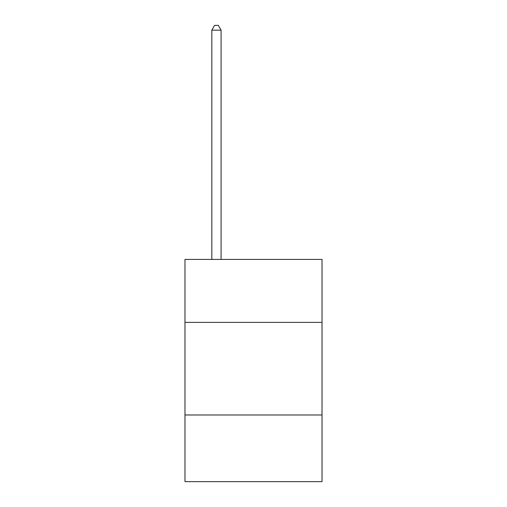 <?xml version="1.0" encoding="UTF-8"?>
<svg xmlns="http://www.w3.org/2000/svg" width="507" height="507" viewBox="0 0 507 507"><rect width="100%" height="100%" fill="white"/><g stroke="black" fill="none" stroke-linecap="round" stroke-linejoin="round"><path stroke-width="0.76" d="M322.021 322.389L322.021 259.426L184.979 259.426L184.979 322.389L322.021 322.389L322.021 481.65L184.979 481.65L184.979 322.389M322.021 414.986L184.979 414.986M221.09 259.426L221.09 30.167L211.831 30.167L211.831 259.426M211.831 30.167L214.613 25.35L218.314 25.35L221.09 30.167"/></g></svg>
